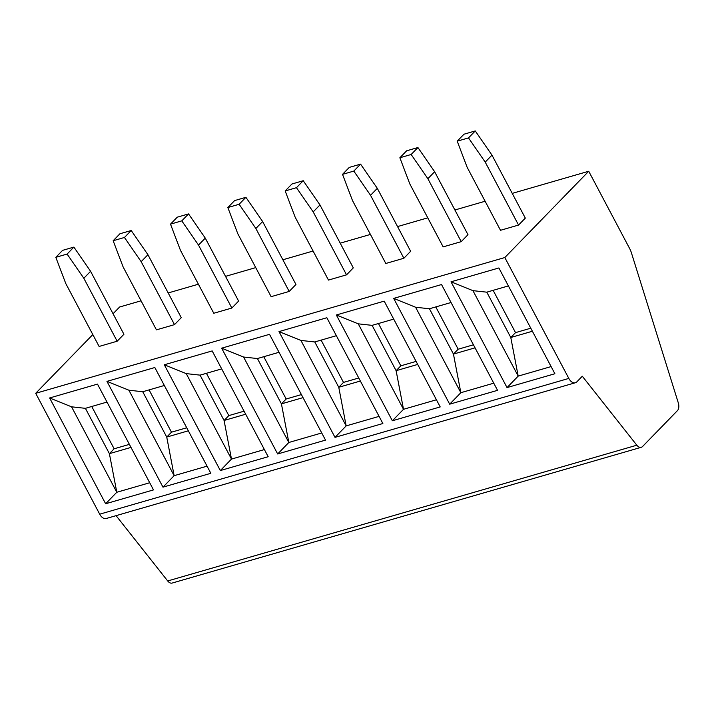 <?xml version="1.0" encoding="UTF-8"?>
<svg xmlns="http://www.w3.org/2000/svg" width="714" height="714" viewBox="0 0 714 714"><rect width="100%" height="100%" fill="white"/><g stroke="black" fill="none" stroke-linecap="round" stroke-linejoin="round"><path stroke-width="1.07" d="M504.825 257.54L568.826 378.42A8.854 5.355 73.9 0 0 575.35 382.749A8.854 5.355 73.9 0 0 576.885 381.803L582.303 376.233L636.826 445.206A7.372 4.462 73.9 0 0 641.279 447.294A7.372 4.462 73.9 0 0 642.564 446.509L677.416 410.657A7.372 4.462 73.9 0 0 678.3 402.874L631.372 252.685A14.753 8.916 73.9 0 0 629.721 248.695L588.72 171.253L504.825 257.54L35.7 393.298L92.811 334.571M113.062 313.741L119.595 307.02L141.06 300.808M35.7 393.298L99.701 514.178A8.854 5.355 73.9 0 0 106.225 518.507L575.35 382.749M116.079 515.66L167.701 580.964A7.372 4.462 73.9 0 0 172.154 583.061L641.279 447.294M588.72 171.253L512.233 193.387M485.109 201.241L454.889 209.987M427.775 217.832L397.555 226.579M370.432 234.424L340.212 243.171M313.089 251.025L282.869 259.771M255.746 267.616L225.526 276.363M198.403 284.208L168.183 292.954M451.025 281.807L498.881 267.955L554.894 373.743L507.029 387.586L451.025 281.807L472.945 290.652L518.194 376.108L507.029 387.586M393.682 298.398L441.538 284.547L497.551 390.335L449.686 404.186L393.682 298.398L415.602 307.243L460.851 392.7L449.686 404.186M336.339 314.99L384.194 301.138L440.208 406.926L392.352 420.778L336.339 314.99L358.258 323.835L403.508 409.3L392.352 420.778M278.995 331.591L326.851 317.739L382.865 423.518L335.009 437.37L278.995 331.591L300.924 340.435L346.165 425.892L335.009 437.37M269.517 334.331L325.522 440.119L277.666 453.97L221.652 348.182L269.517 334.331M164.309 364.774L212.174 350.922L268.178 456.71L220.323 470.562L164.309 364.774L186.238 373.618L231.488 459.084L220.323 470.562M106.966 381.374L154.831 367.523L210.835 473.302L162.979 487.153L106.966 381.374L128.895 390.21L174.145 475.676L162.979 487.153M49.623 397.966L97.488 384.114L153.501 489.902L105.636 503.754L49.623 397.966L71.552 406.81L116.801 492.267L105.636 503.754M518.551 225.062L525.317 218.1L491.982 155.143L485.217 162.105L468.5 137.9L457.21 141.167L467.161 167.326L500.496 230.292L518.551 225.062L485.217 162.105M443.153 246.883L461.217 241.653L427.873 178.696L411.157 154.492L399.867 157.758L409.818 183.926L443.153 246.883M399.867 157.758L406.632 150.806L417.922 147.539L434.647 171.735L467.982 234.701L461.217 241.653M385.81 263.475L403.874 258.254L370.539 195.288L353.814 171.083L342.524 174.35L352.475 200.518L385.81 263.475M342.524 174.35L349.289 167.397L360.579 164.131L377.304 188.335L410.639 251.292L403.874 258.254M328.467 280.075L346.531 274.845L313.196 211.888L296.471 187.684L285.181 190.95L295.132 217.11L328.467 280.075M285.181 190.95L291.955 183.989L303.236 180.722L319.961 204.927L353.296 267.884L346.531 274.845M271.124 296.667L289.188 291.437L255.853 228.48L239.128 204.275L227.846 207.542L237.789 233.71L271.124 296.667M227.846 207.542L234.611 200.589L245.893 197.314L262.618 221.518L295.953 284.484L289.188 291.437M213.781 313.259L231.845 308.037L198.51 245.072L181.784 220.867L170.503 224.134L180.446 250.302L213.781 313.259M170.503 224.134L177.268 217.181L188.558 213.914L205.275 238.119L238.61 301.076L231.845 308.037M156.437 329.859L174.502 324.629L141.167 261.672L124.45 237.467L113.16 240.734L123.103 266.893L156.437 329.859M113.16 240.734L119.925 233.773L131.215 230.506L147.932 254.711L181.267 317.668L174.502 324.629M99.103 346.451L117.158 341.221L83.824 278.264L67.107 254.059L55.817 257.326L65.759 283.494L99.103 346.451M55.817 257.326L62.582 250.364L73.872 247.098L90.589 271.302L123.924 334.268L117.158 341.221M491.982 155.143L475.265 130.939L463.975 134.205L457.21 141.167M475.265 130.939L468.5 137.9M417.922 147.539L411.157 154.492M434.647 171.735L427.873 178.696M360.579 164.131L353.814 171.083M377.304 188.335L370.539 195.288M303.236 180.722L296.471 187.684M319.961 204.927L313.196 211.888M245.893 197.314L239.128 204.275M262.618 221.518L255.853 228.48M188.558 213.914L181.784 220.867M205.275 238.119L198.51 245.072M131.215 230.506L124.45 237.467M147.932 254.711L141.167 261.672M73.872 247.098L67.107 254.059M90.589 271.302L83.824 278.264M551.101 366.585L518.194 376.108L510.787 337.499L532.394 331.242M508.395 285.912L486.787 292.169L472.945 290.652M486.787 292.169L510.787 337.499L515.526 332.626L493.133 290.33M530.788 328.208L515.526 332.626M493.767 383.177L460.851 392.7L453.452 354.09L475.051 347.843M451.052 302.504L429.444 308.76L415.602 307.243M429.444 308.76L453.452 354.09L458.183 349.217L435.79 306.922M473.444 344.8L458.183 349.217M436.424 399.778L403.508 409.3L396.109 370.682L417.708 364.435M393.709 319.104L372.101 325.352L358.258 323.835M372.101 325.352L396.109 370.682L400.84 365.818L378.447 323.522M416.101 361.4L400.84 365.818M379.08 416.369L346.165 425.892L338.766 387.283L360.365 381.026M336.365 335.696L314.767 341.952L300.924 340.435M314.767 341.952L338.766 387.283L343.496 382.409L321.104 340.114M358.758 377.992L343.496 382.409M321.737 432.961L288.831 442.484L277.666 453.97M303.022 397.627L281.423 403.874L288.831 442.484L243.581 357.027L221.652 348.182M279.022 352.288L257.424 358.544L281.423 403.874L286.162 399.001L263.761 356.705M257.424 358.544L243.581 357.027M301.415 394.583L286.162 399.001M244.072 411.184L228.819 415.602L224.08 420.466L231.488 459.084L264.394 449.561M245.678 414.218L224.08 420.466L200.081 375.136L186.238 373.618M206.417 373.306L228.819 415.602M221.679 368.888L200.081 375.136M186.729 427.775L171.476 432.193L166.737 437.066L174.145 475.676L207.051 466.153M188.344 430.81L166.737 437.066L142.738 391.736L128.895 390.21M149.083 389.898L171.476 432.193M164.336 385.48L142.738 391.736M129.395 444.367L114.133 448.785L109.394 453.658L116.801 492.267L149.708 482.744M131.001 447.41L109.394 453.658L85.394 408.328L71.552 406.81M91.74 406.489L114.133 448.785M106.993 402.071L85.394 408.328M636.826 445.206L167.701 580.964M568.826 378.42L99.701 514.178"/></g></svg>

